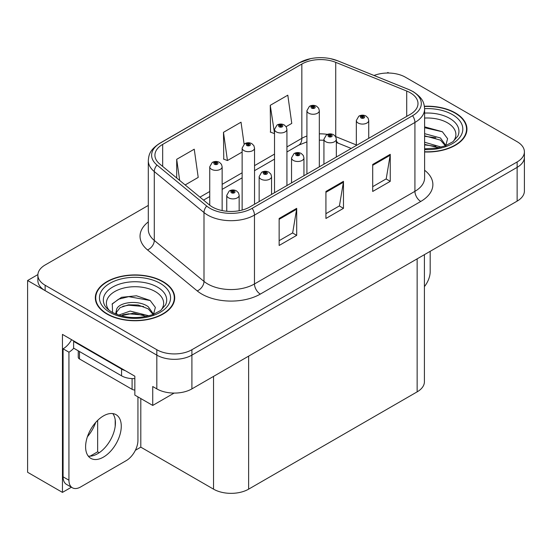 <?xml version="1.0" encoding="UTF-8"?>
<svg xmlns="http://www.w3.org/2000/svg" width="552" height="552" viewBox="0 0 552 552"><rect width="100%" height="100%" fill="white"/><g stroke="black" fill="none" stroke-linecap="round" stroke-linejoin="round"><path stroke-width="0.83" d="M388.849 73.036L387.911 72.498L386.973 73.036M71.401 487.223L62.452 492.391L62.452 334.402L134.84 376.195L134.84 395.101L152.731 405.43L152.731 386.524L156.823 388.884A24.805 14.324 0 0 0 191.91 388.884L517.134 201.121A24.805 14.324 0 0 0 524.4 190.992L524.4 157.23A24.805 14.324 0 0 1 517.134 167.359A24.805 14.324 0 0 0 524.4 157.23L524.4 151.828A24.805 14.324 0 0 0 517.134 141.705L405.451 77.225A24.805 14.324 0 0 0 374.035 75.479M174.121 393.079L152.731 405.43M148.302 205.427L45.14 264.988A24.805 14.324 0 0 0 37.874 275.117A24.805 14.324 0 0 0 45.14 285.246L156.823 349.726A24.805 14.324 0 0 0 191.91 349.726L191.91 355.129L517.134 167.359L191.91 355.129A24.805 14.324 0 0 1 156.823 355.129A24.805 14.324 0 0 0 191.91 355.129L191.91 388.884M62.452 492.391L27.6 472.27L27.6 280.519L156.823 355.129L45.14 290.649A24.805 14.324 0 0 1 37.874 280.519L37.874 275.117M37.895 274.579L27.6 280.519M424.412 254.651L424.412 381.729A24.805 14.324 180 0 1 417.146 391.858L248.628 489.155A24.805 14.324 180 0 1 213.541 489.155L140.801 447.154L140.801 398.544M115.195 426.31L115.195 419.658M140.801 447.154L135.371 450.294M90.128 456.159L97.649 451.812L99.215 452.716M87.409 436.749A26.461 15.277 120 0 0 95.627 422.522M97.649 451.812L97.649 420.382M424.612 151.972A39.696 22.915 0 0 0 466.951 129.113A39.696 22.915 0 0 0 455.331 112.905A39.696 22.915 0 0 0 424.391 106.253M163.081 281.63A39.696 22.915 0 0 0 119.825 276.662A39.696 22.915 0 0 0 95.323 297.838A39.696 22.915 0 0 0 106.95 314.04A39.696 22.915 0 0 0 150.206 319.008A39.696 22.915 0 0 0 174.708 297.838A39.696 22.915 0 0 0 163.081 281.63M95.737 299.943A39.696 22.915 0 0 0 95.6 300.536M410.246 92.75A26.461 15.277 180 0 1 417.995 103.555A26.461 15.277 180 0 1 410.246 114.354L249.794 206.993A26.461 15.277 180 0 1 209.408 204.951L159.707 163.972A26.461 15.277 180 0 1 154.919 155.209A26.461 15.277 180 0 1 162.667 144.403L301.84 64.053A26.461 15.277 180 0 1 335.726 62.341L406.714 91.039A26.461 15.277 180 0 1 410.246 92.75M412.586 91.397A29.767 17.188 0 0 0 408.611 89.472L337.624 60.775A29.767 17.188 0 0 0 330.475 58.65A29.767 17.188 0 0 0 310.624 58.65A29.767 17.188 0 0 0 299.501 62.707L160.328 143.051A29.767 17.188 0 0 0 156.996 165.062L206.696 206.048A29.767 17.188 0 0 0 252.133 208.339L412.586 115.706A29.767 17.188 0 0 0 412.586 91.397M279.146 218.468L279.146 245.474L296.693 235.352L296.693 208.339L279.146 218.468M279.146 240.686L292.663 232.882L296.617 209.236A6.617 3.823 -120 0 0 296.693 208.339M292.539 232.951L296.693 235.352M372.703 164.455L372.703 191.461L390.25 181.332L390.25 154.325L372.703 164.455M372.703 186.673L386.214 178.869L390.174 155.222A6.617 3.823 -120 0 0 390.25 154.325M386.096 178.938L390.25 181.332M325.928 191.461L325.928 218.468L343.468 208.345L343.468 181.332L325.928 191.461M325.928 213.679L339.439 205.875L343.399 182.229A6.617 3.823 -120 0 0 343.468 181.332M339.321 205.944L343.468 208.345M191.91 349.726L517.134 161.957A24.805 14.324 0 0 0 524.4 151.828M286.108 126.67L291.767 123.4L287.806 95.185L270.259 105.308L270.542 132.156M185.155 184.954L198.209 177.413L194.249 149.199L176.702 159.321L176.702 177.985M244.101 144.134L241.024 122.192L223.484 132.314L223.767 159.162M223.484 132.314L227.445 160.535L242.135 152.055M227.445 160.535L223.484 159.059M270.259 105.308L274.523 133.349M274.22 133.529L270.259 132.045M176.702 159.321L179.669 180.428M174.432 300.536A39.696 22.915 0 0 0 174.294 299.943M466.675 131.811A39.696 22.915 0 0 0 466.543 131.21M222.145 210.567L222.145 166.787A6.203 3.581 180 0 1 218.316 170.092A6.203 3.581 180 0 1 211.554 169.319A6.203 3.581 180 0 1 209.739 166.787L212.209 162.481A4.133 2.491 57.8 0 1 214.417 162.599A2.07 1.194 0 0 0 214.48 164.255A2.07 1.194 0 0 0 217.405 164.255A2.07 1.194 0 0 0 217.405 162.564A2.07 1.194 0 0 0 214.542 162.529L215.383 163.054A0.828 0.476 180 0 1 216.529 163.068A0.828 0.476 180 0 1 216.77 163.406A0.828 0.476 180 0 1 216.26 163.847A0.828 0.476 180 0 1 215.356 163.744A0.828 0.476 180 0 1 215.114 163.406A0.828 0.476 180 0 1 215.328 163.088L214.417 162.599M215.383 163.758L215.383 163.054M214.542 162.529A4.133 2.284 -117.9 0 0 212.61 162.247A4.133 2.284 -117.9 0 0 212.43 162.364M215.328 163.73L215.328 163.088M239.161 210.74L239.161 195.311A6.203 3.581 180 0 1 235.331 198.617A6.203 3.581 180 0 1 228.569 197.844A6.203 3.581 180 0 1 226.755 195.311L229.225 191.006A4.133 2.491 57.8 0 1 231.433 191.13A2.07 1.194 0 0 0 231.495 192.779A2.07 1.194 0 0 0 234.421 192.779A2.07 1.194 0 0 0 234.421 191.089A2.07 1.194 0 0 0 231.557 191.054L232.399 191.585A0.828 0.476 180 0 1 233.544 191.599A0.828 0.476 180 0 1 233.786 191.937A0.828 0.476 180 0 1 233.275 192.372A0.828 0.476 180 0 1 232.371 192.268L232.344 191.613L231.433 191.13M232.399 192.289L232.399 191.585M231.557 191.054A4.133 2.284 -117.9 0 0 229.625 190.778A4.133 2.284 -117.9 0 0 229.446 190.895M232.371 192.268A0.828 0.476 180 0 1 232.13 191.937A0.828 0.476 180 0 1 232.344 191.613M254.534 204.254L254.534 148.081A6.203 3.581 180 0 1 250.712 151.393A6.203 3.581 180 0 1 243.95 150.613A6.203 3.581 180 0 1 242.135 148.081L244.605 143.775A4.133 2.491 57.8 0 1 246.813 143.899A2.07 1.194 0 0 0 246.875 145.549A2.07 1.194 0 0 0 249.794 145.549A2.07 1.194 0 0 0 249.794 143.865A2.07 1.194 0 0 0 246.937 143.824L247.779 144.355A0.828 0.476 180 0 1 248.917 144.369A0.828 0.476 180 0 1 249.159 144.707A0.828 0.476 180 0 1 248.648 145.148A0.828 0.476 180 0 1 247.751 145.045A0.828 0.476 180 0 1 247.51 144.707A0.828 0.476 180 0 1 247.724 144.382L246.813 143.899M247.779 145.059L247.779 144.355M246.937 143.824A4.133 2.284 -117.9 0 0 245.005 143.548A4.133 2.284 -117.9 0 0 244.819 143.665M247.724 145.031L247.724 144.382M286.93 185.555L286.93 129.382A6.203 3.581 180 0 1 283.1 132.687A6.203 3.581 180 0 1 276.345 131.914A6.203 3.581 180 0 1 274.523 129.382L277 125.076A4.133 2.491 57.8 0 1 279.202 125.194A2.07 1.194 0 0 0 279.264 126.85A2.07 1.194 0 0 0 282.189 126.85A2.07 1.194 0 0 0 282.189 125.159A2.07 1.194 0 0 0 279.333 125.125L280.168 125.649A0.828 0.476 180 0 1 281.313 125.663A0.828 0.476 180 0 1 281.554 126.001A0.828 0.476 180 0 1 281.044 126.442A0.828 0.476 180 0 1 280.147 126.339A0.828 0.476 180 0 1 279.898 126.001A0.828 0.476 180 0 1 280.119 125.683L279.202 125.194M280.168 126.353L280.168 125.649M279.333 125.125A4.133 2.284 -117.9 0 0 277.401 124.842A4.133 2.284 -117.9 0 0 277.214 124.959M280.119 126.325L280.119 125.683M319.325 166.849L319.325 110.676A6.203 3.581 180 0 1 315.496 113.988A6.203 3.581 180 0 1 308.734 113.208A6.203 3.581 180 0 1 306.919 110.676L309.396 106.37A4.133 2.491 57.8 0 1 311.597 106.495A2.07 1.194 0 0 0 311.659 108.144A2.07 1.194 0 0 0 314.585 108.144A2.07 1.194 0 0 0 314.585 106.46A2.07 1.194 0 0 0 311.728 106.419L312.563 106.95A0.828 0.476 180 0 1 313.708 106.964A0.828 0.476 180 0 1 313.95 107.302A0.828 0.476 180 0 1 313.439 107.743A0.828 0.476 180 0 1 312.535 107.64A0.828 0.476 180 0 1 312.294 107.302A0.828 0.476 180 0 1 312.515 106.978L311.597 106.495M312.563 107.654L312.563 106.95M311.728 106.419A4.133 2.284 -117.9 0 0 309.789 106.143A4.133 2.284 -117.9 0 0 309.61 106.26M312.515 107.626L312.515 106.978M271.549 194.428L271.549 176.605A6.203 3.581 180 0 1 267.727 179.917A6.203 3.581 180 0 1 260.965 179.138A6.203 3.581 180 0 1 259.15 176.605L261.62 172.3A4.133 2.491 57.8 0 1 263.828 172.424A2.07 1.194 0 0 0 263.89 174.073A2.07 1.194 0 0 0 266.809 174.073A2.07 1.194 0 0 0 266.809 172.39A2.07 1.194 0 0 0 263.953 172.355L264.794 172.88A0.828 0.476 180 0 1 265.933 172.893A0.828 0.476 180 0 1 266.174 173.231A0.828 0.476 180 0 1 265.664 173.673A0.828 0.476 180 0 1 264.767 173.57L264.739 172.907L263.828 172.424M264.794 173.583L264.794 172.88M263.953 172.355A4.133 2.284 -117.9 0 0 262.021 172.072A4.133 2.284 -117.9 0 0 261.841 172.189M264.767 173.57A0.828 0.476 180 0 1 264.525 173.231A0.828 0.476 180 0 1 264.739 172.907M303.945 175.729L303.945 157.906A6.203 3.581 180 0 1 300.115 161.212A6.203 3.581 180 0 1 293.36 160.439A6.203 3.581 180 0 1 291.539 157.906L294.016 153.601A4.133 2.491 57.8 0 1 296.217 153.725A2.07 1.194 0 0 0 296.279 155.374A2.07 1.194 0 0 0 299.205 155.374A2.07 1.194 0 0 0 299.205 153.684A2.07 1.194 0 0 0 296.348 153.649L297.183 154.18A0.828 0.476 180 0 1 298.328 154.194A0.828 0.476 180 0 1 298.57 154.532A0.828 0.476 180 0 1 298.059 154.967A0.828 0.476 180 0 1 297.162 154.864A0.828 0.476 180 0 1 296.914 154.532A0.828 0.476 180 0 1 297.135 154.208L296.217 153.725M297.183 154.884L297.183 154.18M296.348 153.649A4.133 2.284 -117.9 0 0 294.416 153.373A4.133 2.284 -117.9 0 0 294.23 153.49M297.135 154.85L297.135 154.208M336.34 157.023L336.34 139.201A6.203 3.581 180 0 1 332.511 142.513A6.203 3.581 180 0 1 325.756 141.733A6.203 3.581 180 0 1 323.934 139.201L326.411 134.895A4.133 2.491 57.8 0 1 328.612 135.019A2.07 1.194 0 0 0 328.675 136.668A2.07 1.194 0 0 0 331.6 136.668A2.07 1.194 0 0 0 331.6 134.985A2.07 1.194 0 0 0 328.744 134.95L329.578 135.475A0.828 0.476 180 0 1 330.724 135.488A0.828 0.476 180 0 1 330.965 135.826A0.828 0.476 180 0 1 330.455 136.268A0.828 0.476 180 0 1 329.551 136.165A0.828 0.476 180 0 1 329.309 135.826A0.828 0.476 180 0 1 329.53 135.502L328.612 135.019M329.578 136.178L329.578 135.475M328.744 134.95A4.133 2.284 -117.9 0 0 326.805 134.667A4.133 2.284 -117.9 0 0 326.625 134.785M329.53 136.151L329.53 135.502M368.736 138.324L368.736 120.502A6.203 3.581 180 0 1 364.906 123.807A6.203 3.581 180 0 1 358.144 123.034A6.203 3.581 180 0 1 356.33 120.502L358.807 116.196A4.133 2.491 57.8 0 1 361.008 116.32A2.07 1.194 0 0 0 361.07 117.969A2.07 1.194 0 0 0 363.996 117.969A2.07 1.194 0 0 0 363.996 116.279A2.07 1.194 0 0 0 361.132 116.244L361.974 116.776A0.828 0.476 180 0 1 363.119 116.789A0.828 0.476 180 0 1 363.361 117.127A0.828 0.476 180 0 1 362.85 117.562A0.828 0.476 180 0 1 361.946 117.459A0.828 0.476 180 0 1 361.705 117.127A0.828 0.476 180 0 1 361.926 116.803L361.008 116.32M361.974 117.479L361.974 116.776M361.132 116.244A4.133 2.284 -117.9 0 0 359.2 115.968A4.133 2.284 -117.9 0 0 359.021 116.086M361.926 117.445L361.926 116.803M430.187 251.319L430.187 271.646A16.539 9.55 -60 0 1 424.412 286.619M103.438 457.111A25.219 14.559 120 0 0 119.915 434.886A25.219 14.559 120 0 0 116.051 414.676A25.219 14.559 120 0 0 103.438 415.925A25.219 14.559 120 0 0 86.961 438.15A25.219 14.559 120 0 0 90.832 458.36A25.219 14.559 120 0 0 103.438 457.111M112.78 413.586A25.219 14.559 -60 0 1 113.16 434.203A25.219 14.559 -60 0 1 97.594 453.737A25.219 14.559 -60 0 1 88.251 456.083M137.938 396.888L137.938 440.372A16.539 9.55 -60 0 1 126.242 460.623L80.633 486.961A16.539 9.55 -60 0 1 72.367 487.775A16.539 9.55 -60 0 1 68.938 480.205L68.938 352.19L63.094 348.816A16.539 9.55 120 0 0 71.594 339.68M73.754 348.215A16.539 9.55 -60 0 1 68.938 352.19M72.367 487.775L66.516 484.401A16.539 9.55 -60 0 1 63.094 476.831L63.094 348.816M125.311 370.689A16.539 9.55 180 0 1 121.564 369.067L73.616 341.384A16.539 9.55 0 0 0 74.113 341.136M121.564 369.067L121.564 375.822A16.539 9.55 0 0 0 134.84 378.575M73.616 341.384L73.616 348.139L121.564 375.822M424.612 118.059A28.614 16.519 180 0 1 447.499 122.827A28.614 16.519 180 0 1 453.144 141.56M445.581 146.232L447.603 138.683L442.359 131.721L424.612 126.856M424.426 106.495A39.282 22.68 180 0 1 455.034 113.077A39.282 22.68 180 0 1 466.543 129.113A39.282 22.68 180 0 1 424.612 151.738M424.612 142.23L441.227 147.094M424.612 144.382L438.785 147.688M424.612 133.66L440.482 137.986L445.871 145.562M424.612 135.799L440.482 140.132L445.354 145.762M424.612 127.712L442.456 131.79M424.612 136.289L435.859 137.772M424.612 144.865L435.873 146.349M109.13 310.286A28.614 16.519 180 0 1 118.549 289.724A28.614 16.519 180 0 1 155.25 291.553A28.614 16.519 180 0 1 160.894 310.286M153.332 314.957L155.36 307.416L150.116 300.454L136.454 295.789L121.53 297.3L112.27 303.793L112.56 312.108M162.792 281.803A39.282 22.68 180 0 1 174.294 297.838A39.282 22.68 180 0 1 150.047 318.787A39.282 22.68 180 0 1 107.24 313.874A39.282 22.68 180 0 1 95.737 297.838A39.282 22.68 180 0 1 119.984 276.883A39.282 22.68 180 0 1 162.792 281.803M118.701 315.123L130.175 311.066L148.985 315.82M120.853 315.772L133.736 313.122L146.542 316.413M115.637 313.978L116.52 309.762A18.692 10.792 0 0 0 116.32 311.342A18.692 10.792 0 0 0 117.19 314.592M116.52 309.762C117.873 302.317 138.317 299.356 148.233 306.712L153.629 314.288M116.41 312.377L120.157 307.602L128.561 304.814L138.228 305.014L148.233 308.858L153.104 314.495M78.253 350.817L78.253 357.254A4.133 2.387 0 0 0 79.467 358.945L132.094 389.326A4.133 2.387 0 0 0 134.84 390.022M112.056 304.173L118.535 299.212L128.706 296.645L150.206 300.516M122.737 306.298L128.706 305.215L143.617 306.498M122.765 314.868L128.706 313.791L143.623 315.075M517.134 201.121L517.134 161.957M156.823 388.884L156.823 349.726M248.628 489.155L248.628 356.137M417.146 391.858L417.146 258.847M213.541 489.155L213.541 376.395M424.612 170.251A41.345 23.874 180 0 1 420.769 201.452L260.323 294.092A8.266 4.775 60 0 1 254.472 283.963L414.925 191.33A33.079 19.099 0 0 0 424.612 177.827L424.612 108.958A33.079 19.099 180 0 1 414.925 122.461A8.266 4.775 -120 0 0 412.586 115.706M260.323 294.092A41.345 23.874 180 0 1 201.846 294.092A41.345 23.874 180 0 1 197.216 290.904L147.515 249.918A41.345 23.874 180 0 1 148.302 221.904M207.697 283.963A33.079 19.099 0 0 0 254.472 283.963L254.472 215.094A33.079 19.099 180 0 1 203.992 212.541L154.284 171.562A33.079 19.099 180 0 1 148.302 160.604L148.302 229.473A33.079 19.099 0 0 0 154.284 240.43L203.992 281.41A33.079 19.099 0 0 0 207.697 283.963M424.612 108.958C424.067 103.272 423.598 98.587 413.213 91.666L408.866 89.555A8.266 3.871 112 0 0 408.611 89.472M310.624 58.65L298.873 62.969A8.266 4.775 60 0 1 299.501 62.707M160.328 143.051A8.266 4.775 -120 0 0 159.707 143.32C149.557 150.006 148.798 154.864 148.302 160.604M156.996 165.062A8.266 5.534 129.5 0 0 154.284 171.562L154.284 240.43A8.266 5.534 -50.5 0 1 147.515 249.918M330.475 58.65L337.879 60.858A8.266 3.871 112 0 0 337.624 60.775M206.696 206.048A8.266 5.534 129.5 0 0 203.992 212.541L203.992 281.41A8.266 5.534 -50.5 0 1 197.216 290.904M252.133 208.339A8.266 4.775 60 0 1 254.472 215.094L414.925 122.461L414.925 191.33A8.266 4.775 60 0 0 420.769 201.452M45.14 285.246L45.14 290.649M162.667 144.403L162.667 166.414M406.714 91.039L406.714 116.396M335.726 62.341L335.726 136.613A26.461 15.277 0 0 0 335.547 136.544M356.33 144.941L335.726 136.613A14.883 6.969 -68 0 0 335.726 136.848M327.44 134.377A26.461 15.277 0 0 0 319.325 133.867M306.919 136.034A26.461 15.277 0 0 0 301.84 138.324L286.93 146.935M301.84 64.053L301.84 138.324A14.883 8.59 60 0 1 298.756 145.141L286.93 151.966M274.523 154.091L254.534 165.635M242.135 172.797L222.145 184.34M209.739 191.496L199.948 197.154M351.217 148.44L338.686 143.375A14.883 6.969 -68 0 1 336.34 140.629M325.928 192.317L343.399 182.229M372.703 165.31L390.174 155.222M279.146 219.323L296.617 209.236M68.938 480.205L63.094 476.831M424.612 113.077A31.685 18.292 180 0 1 449.666 118.37A31.685 18.292 180 0 1 457.822 136.13L452.888 141.754L445.347 145.769L437.018 148.033L424.612 148.819M424.605 108.64A35.556 20.527 180 0 1 452.405 114.595A35.556 20.527 180 0 1 459.581 137.669A35.556 20.527 180 0 1 424.612 149.585M104.452 304.863A31.685 18.292 180 0 1 119.101 284.218A31.685 18.292 180 0 1 157.417 287.095A31.685 18.292 180 0 1 165.572 304.863L160.646 310.479L153.097 314.495C138.193 319.242 124.469 318.456 111.939 312.149C107.978 309.72 105.487 307.291 104.452 304.863M160.156 283.321A35.556 20.527 180 0 1 160.156 312.356A35.556 20.527 180 0 1 109.869 312.356A35.556 20.527 180 0 1 109.869 283.321A35.556 20.527 180 0 1 160.156 283.321M132.094 389.326L132.094 378.596M79.467 358.945L79.467 351.514M298.873 62.969L159.707 143.32M408.866 89.555L337.879 60.858M338.686 143.375L336.34 142.519M323.934 140.242L319.325 140.153M306.919 141.871L298.756 145.141M274.523 159.128L254.534 170.671M242.135 177.834L222.145 189.37M209.739 196.533L203.543 200.114M222.145 166.787L221.469 164.323L219.468 162.357C217.198 161.184 214.907 161.149 212.61 162.247M209.739 205.22L209.739 166.787M239.161 195.311L238.485 192.848L236.484 190.888C234.214 189.709 231.923 189.674 229.625 190.778M226.755 211.257L226.755 195.311M254.534 148.081L253.865 145.618L251.864 143.658C249.587 142.478 247.303 142.444 245.005 143.548M242.135 210.07L242.135 148.081M286.93 129.382L286.26 126.919L284.259 124.952C281.982 123.779 279.698 123.745 277.401 124.842M274.523 192.71L274.523 129.382M319.325 110.676L318.656 108.213L316.655 106.253C314.378 105.073 312.094 105.039 309.789 106.143M306.919 174.011L306.919 110.676M271.549 176.605L270.88 174.142L268.879 172.183C266.602 171.01 264.318 170.968 262.021 172.072M259.15 201.59L259.15 176.605M303.945 157.906L303.276 155.443L301.275 153.484C298.998 152.304 296.714 152.269 294.416 153.373M291.539 182.891L291.539 157.906M336.34 139.201L335.671 136.737L333.67 134.778C331.393 133.605 329.109 133.563 326.805 134.667M323.934 164.185L323.934 139.201M368.736 120.502L368.067 118.038L366.059 116.079C363.789 114.899 361.498 114.864 359.2 115.968M356.33 145.486L356.33 120.502M466.543 129.113L466.543 132.411M174.294 297.838L174.294 301.137M95.737 297.838L95.737 301.137"/></g></svg>

